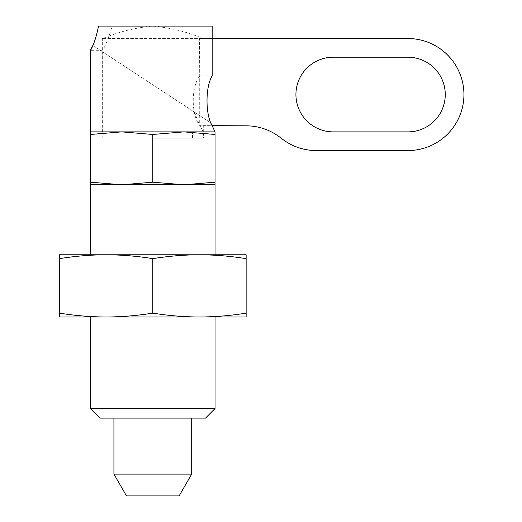 <?xml version="1.0" encoding="UTF-8"?>
<svg xmlns="http://www.w3.org/2000/svg" width="522" height="522" viewBox="0 0 522 522"><rect width="100%" height="100%" fill="white"/><g stroke="black" fill="none" stroke-linecap="round" stroke-linejoin="round"><path stroke-width="0.39" stroke-dasharray="2.61 1.96" d="M407.93 57.211A37.336 37.336 0 0 1 445.266 94.547A37.336 37.336 0 0 1 407.93 131.883L333.258 131.883A37.336 37.336 0 0 1 295.928 94.547A37.336 37.336 0 0 1 333.258 57.211L407.93 57.211L333.258 57.211A37.336 37.336 0 0 0 295.928 94.547A37.336 37.336 0 0 0 333.258 131.883L407.93 131.883A37.336 37.336 0 0 0 445.266 94.547A37.336 37.336 0 0 0 407.93 57.211A37.336 37.336 0 0 1 445.266 94.547A37.336 37.336 0 0 1 407.93 131.883L333.258 131.883A37.336 37.336 0 0 1 295.928 94.547A37.336 37.336 0 0 1 333.258 57.211L407.93 57.211M212.167 125.658L246.006 125.815A56.004 56.004 0 0 1 279.812 137.169L282.487 139.198A56.004 56.004 0 0 0 316.293 150.551L407.93 150.551A56.004 56.004 0 0 0 463.934 94.547A56.004 56.004 0 0 0 407.93 38.543L199.508 38.543L199.959 125.815L194.328 112.073L211.142 123.107L212.167 125.658L203.286 125.815L199.711 125.815L199.711 38.621L102.325 38.621L203.104 38.543L199.508 38.543L199.88 38.543L199.88 75.879C191.052 86.463 191 114.964 199.88 125.658L212.167 125.658M212.167 38.543L199.88 38.543L199.88 26.1L112.263 26.1C107.454 41.081 104.093 49.146 102.175 50.288L102.175 51.593L194.328 112.073M212.232 125.815L199.959 125.815C204.513 133.828 204.513 133.828 199.959 125.815C204.513 133.828 204.513 133.828 199.959 125.815L212.232 125.815M126.494 495.9L179.124 495.9M113.92 474.12L191.698 474.12M100.126 418.115L205.492 418.115M152.809 138.108L203.443 138.108L152.809 138.108M152.809 131.962L102.325 131.962L152.809 131.962M215.031 182.198L183.92 184.775L215.031 184.775L214.823 131.459M199.489 254.775L106.129 254.775C90.58 254.853 75.024 256.139 59.469 258.644L59.469 254.775L246.143 254.775L246.143 313.135C230.587 315.64 215.031 316.926 199.476 317.004L246.143 317.004L246.143 313.135M59.469 313.135L59.469 317.004L106.142 317.004C90.58 316.926 75.024 315.64 59.469 313.135L59.469 258.644M152.809 313.135C137.253 315.64 121.698 316.926 106.142 317.004L199.476 317.004C183.92 316.926 168.365 315.64 152.809 313.135L152.809 258.644C137.253 256.139 121.698 254.853 106.142 254.775L199.476 254.775C215.031 254.853 230.587 256.139 246.143 258.644M90.58 184.775L183.92 184.775L152.809 182.198L121.698 184.775L90.58 182.198L90.58 184.775M90.58 408.576L215.031 408.576M212.167 75.879L199.88 75.879M92.25 46.804L90.58 50.288L102.175 50.288M102.175 138.108L102.175 51.593L92.844 45.473L211.142 123.107M90.58 182.198L90.58 131.883L215.031 131.883L203.443 131.883L203.443 138.108M98.475 26.1L112.263 26.1M212.167 26.1L199.88 26.1M90.58 134.461L121.698 131.883L152.809 134.461L183.92 131.883L215.031 134.461M152.809 134.461L152.809 182.198M152.809 258.644C168.365 256.139 183.92 254.853 199.476 254.775M192.474 138.108L192.474 131.962M113.137 138.108L113.137 131.962M203.286 131.962L203.286 125.815M102.325 131.962L102.325 38.621C118.507 31.849 135.335 27.673 152.809 26.1C170.211 27.666 186.974 31.816 203.104 38.543"/><path stroke-width="0.78" d="M407.93 38.543L212.167 38.543L212.167 75.879C205.283 86.913 205.322 114.736 212.167 125.658L246.006 125.815A56.004 56.004 0 0 1 279.812 137.169L282.487 139.198A56.004 56.004 0 0 0 316.293 150.551L407.93 150.551A56.004 56.004 0 0 0 463.934 94.547A56.004 56.004 0 0 0 407.93 38.543M113.92 474.12L191.698 474.12L179.124 495.9L126.494 495.9L113.92 474.12L113.92 418.115M246.143 258.644L246.143 254.775L59.469 254.775L59.469 313.135C75.024 315.64 90.58 316.926 106.142 317.004C121.698 316.926 137.253 315.64 152.809 313.135C168.365 315.64 183.92 316.926 199.476 317.004C215.031 316.926 230.587 315.64 246.143 313.135L246.143 258.644C230.587 256.139 215.031 254.853 199.476 254.775C183.92 254.853 168.365 256.139 152.809 258.644C137.253 256.139 121.698 254.853 106.142 254.775C90.58 254.853 75.024 256.139 59.469 258.644M246.143 313.135L246.143 317.004L59.469 317.004L59.469 313.135M215.031 184.775L90.58 184.775L90.58 182.198L121.698 184.775L152.809 182.198L183.92 184.775L215.031 182.198L215.031 254.775M152.809 258.644L152.809 313.135M90.58 408.576L100.126 418.115L205.492 418.115L215.031 408.576L90.58 408.576L90.58 317.004M215.031 182.198L215.031 131.883L212.232 125.815L215.031 131.883L90.58 131.883L90.58 182.198M92.25 46.804L92.844 45.473C86.502 57.192 94.919 46.262 98.475 26.1L212.167 26.1L212.167 38.543M215.031 134.461L183.92 131.883L152.809 134.461L152.809 182.198M152.809 134.461L121.698 131.883L90.58 134.461M407.93 57.211L333.258 57.211A37.336 37.336 0 0 0 295.928 94.547A37.336 37.336 0 0 0 333.258 131.883L407.93 131.883A37.336 37.336 0 0 0 445.266 94.547A37.336 37.336 0 0 0 407.93 57.211M191.698 474.12L191.698 418.115M90.58 254.775L90.58 184.775M215.031 408.576L215.031 317.004M90.58 131.883L90.58 50.288"/></g></svg>
